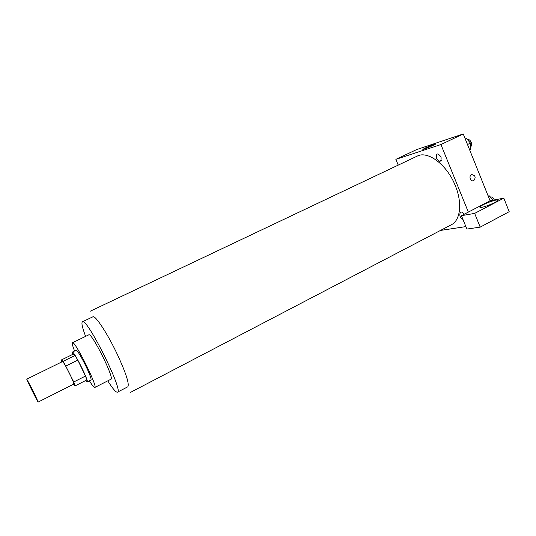 <?xml version="1.0" encoding="UTF-8"?>
<svg xmlns="http://www.w3.org/2000/svg" width="536" height="536" viewBox="0 0 536 536"><rect width="100%" height="100%" fill="white"/><g stroke="black" fill="none" stroke-linecap="round" stroke-linejoin="round"><path stroke-width="0.8" d="M33.607 391.923L38.21 402.034C37.996 402.737 26.11 378.885 26.8 379.133L33.607 391.923M26.8 379.133L62.511 361.579C63.536 362.175 65.941 366.282 69.727 373.894C72.641 379.997 73.975 383.401 73.734 384.104L38.21 402.034M61.144 360.071L72.702 354.403L75.047 355.475L63.261 361.271L61.144 360.071L61.808 361.927M73.177 384.386L75.194 385.84L73.74 381.974L63.261 361.271M73.74 381.974L85.499 376.051L86.859 379.937L75.194 385.84M85.499 376.051L77.807 360.125L65.975 365.967M75.047 355.475L77.807 360.125M85.653 380.547L87.194 381.987C89.391 381.947 73.666 350.383 72.306 352.112L72.608 354.443M72.306 352.112L76.166 350.222C77.713 350.899 81.003 356.293 86.028 366.39C89.847 374.49 91.515 379.046 91.026 380.044L87.194 381.987M89.432 380.855C91.703 384.547 93.318 386.724 94.289 387.381L94.778 387.488C98.256 387.441 74.618 339.998 72.487 342.739C71.904 343.214 72.601 345.975 74.564 351.006M94.778 387.488L110.892 379.253C114.939 378.892 91.489 331.831 88.768 334.846L72.487 342.739M107.763 380.848C111.696 387.106 114.597 390.824 116.459 391.99L117.471 392.164C123.99 391.829 86.618 316.81 82.423 321.808C81.238 322.779 82.303 327.637 85.606 336.374M90.189 311.235L417.135 156.15C427.695 150.315 447.131 164.726 455.332 185.758C462.555 203.097 460.37 220.477 451.319 224.772L130.59 392.332M436.472 158.301C439.929 162.629 441.45 162.167 441.041 156.921C437.557 152.593 436.036 153.055 436.472 158.301M465.885 226.607L440.492 230.426M468.343 212.095L461.436 215.686L474.641 213.395L503.8 198.153L490.078 200.786L468.343 212.095L440.934 144.546L395.863 159.359L398.248 165.108M462.95 219.412C457.65 217.207 459.841 207.928 464.21 214.246M474.641 213.395L480.202 227.13L509.2 211.686L503.8 198.153M480.202 227.13L466.883 229.06L461.436 215.686M481.837 207.318C480.296 207.586 479.66 207.465 479.921 206.963C480.859 204.745 499.237 197.998 497.535 200.524C496.993 201.965 486.273 206.601 481.837 207.318M490.078 200.786L463.251 133.966L416.633 149.584L395.863 159.359M425.671 147.829C431.842 145.048 435.286 143.728 435.989 143.862C435.018 144.834 421.309 150.522 422.964 149.269L425.671 147.829M463.251 133.966L440.934 144.546M439.232 161.336L441.329 160.284M473.449 180.712L473.791 180.578L473.449 180.712C470.26 181.878 468.477 175.48 471.754 174.595C475.399 175.373 476.075 177.369 473.791 180.578C476.075 177.369 475.392 175.373 471.747 174.595M469.704 150.026L470.642 149.571L470.474 143.079L465.972 137.933L464.973 138.255M470.474 143.079L467.493 144.519M465.972 137.933L465.027 138.382M467.292 139.44C468.846 139.126 470.166 140.104 471.258 142.375C471.982 144.512 471.754 145.973 470.575 146.757L470.568 146.757M493.013 200.223L489.167 195.74L488.135 195.948M489.167 195.74L488.242 196.223M490.179 196.92C491.793 196.638 493.18 197.657 494.333 199.968M92.909 316.803C95.281 315.007 107.488 333.513 117.284 354.289C126.047 373.317 129.551 384.158 127.782 386.811M92.869 316.816L82.423 321.808M127.749 386.831L117.471 392.164M479.921 206.963L480.102 207.412"/></g></svg>
